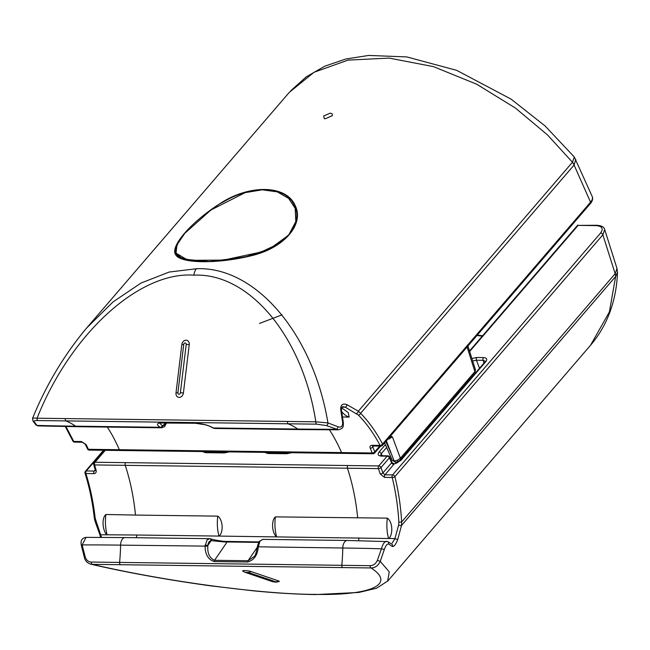 <?xml version="1.0" encoding="UTF-8"?>
<svg xmlns="http://www.w3.org/2000/svg" width="650" height="650" viewBox="0 0 650 650"><rect width="100%" height="100%" fill="white"/><g stroke="black" fill="none" stroke-linecap="round" stroke-linejoin="round"><path stroke-width="0.97" d="M392.243 543.002L394.916 538.598L398.629 525.111L398.864 522.21C397.938 506.521 395.712 491.619 392.178 477.482A2.007 0.796 -14.1 0 0 394.875 476.653C398.466 490.994 400.725 506.098 401.659 521.966L401.521 525.468L397.808 539.224C395.947 544.269 394.144 546.691 392.405 546.504L388.529 544.017C387.099 543.798 385.702 545.618 384.345 549.486L380.25 561.356L389.261 571.854L387.619 581.214M590.517 345.296L609.391 311.935L615.631 276.494A10.051 6.792 -139.3 0 0 615.152 273.707L602.867 234.796L394.875 476.653A2.007 1.357 -139.3 0 0 394.859 476.596A2.007 1.357 -139.3 0 0 392.584 474.906L600.567 233.049C603.671 228.646 602.201 226.168 596.148 225.623L578.102 225.387L469.674 351.471M314.519 594.376C371.483 595.709 396.175 584.163 371.044 567.954L92.292 564.346C164.101 581.165 261.17 594.279 314.519 594.376A10.051 5.761 90.7 0 0 315.583 594.563L358.841 592.451L376.618 588.217L387.904 580.897M377.366 560.381L380.25 561.356C378.235 565.671 375.172 567.872 371.044 567.954A2.007 1.137 90.8 0 1 370.159 565.679C373.36 565.597 375.765 563.834 377.366 560.381L381.452 548.779C382.947 543.538 384.808 541.068 387.018 541.377M244.766 572.219L242.734 571.033A4.518 0.682 6.9 0 1 244.603 570.562A4.518 0.682 6.9 0 1 250.851 571.472L278.484 580.889A4.518 0.682 6.9 0 1 279.159 581.506L276.039 582.205L272.399 581.636L244.766 572.219A5.021 4.046 108.8 0 0 245.789 572.398L273.431 581.815L275.901 581.839L248.259 572.431L245.789 572.398M596.148 225.623A2.007 1.154 90.7 0 1 596.806 225.274C601.559 225.631 604.183 227.045 604.687 229.507L602.867 234.796A2.007 1.357 -139.3 0 0 602.842 234.739A2.007 1.357 -139.3 0 0 600.567 233.049M604.687 229.507L616.972 268.401L615.241 273.609A10.051 7.012 42.1 0 1 615.656 276.461L617.5 272.309C616.915 288.421 613.697 303.42 607.847 317.289C603.452 327.616 597.675 336.952 590.517 345.288L387.912 580.889M91.374 562.071L119.6 562.413A125.596 72.036 90.7 0 0 120.583 545.131A3353.098 2266.339 40.7 0 0 82.127 544.903L81.347 545.456C81.087 543.53 79.731 538.436 86.068 537.355L82.127 544.903L85.15 556.603C86.174 560.081 88.254 561.901 91.374 562.071A2.007 1.162 90.7 0 0 92.292 564.346L90.821 564.184C126.555 572.471 166.335 579.67 210.186 585.788L252.972 590.793C275.649 593.019 296.522 594.279 315.583 594.563M205.538 451.604L205.514 452.059M229.409 451.913L224.209 452.936A3.014 1.731 -89.3 0 1 225.193 452.424L228.386 451.896M224.209 452.936L205.546 452.692A3.014 1.731 -89.3 0 1 206.529 452.181L225.193 452.424M268.003 452.416L267.946 452.871M268.027 453.221L267.694 452.782L268.929 452.985A3.014 1.731 90.7 0 0 267.946 453.505L264.599 452.368M290.802 452.709L287.592 453.229A3.014 1.731 90.7 0 0 286.609 453.741L267.946 453.505M386.636 447.476L381.266 453.724A2.007 1.357 -139.3 0 0 379.015 452.099L385.393 444.673M382.159 455.756L381.266 453.724L380.656 455.488M485.379 361.278L483.121 360.311L476.434 360.222L472.688 361.034M105.267 450.304L94.998 462.247L378.771 465.928A2.007 1.357 40.7 0 1 381.022 467.553L382.891 472.948L391.763 462.621L394.347 463.759L384.938 474.817L392.584 474.906A2.007 1.154 -89.3 0 0 392.178 477.482L384.532 477.392A2.007 1.154 -89.3 0 1 384.938 474.817L382.891 472.948A2.007 0.748 161.6 0 1 380.25 473.939L378.398 468.609L94.624 464.937L96.119 470.259A2.007 0.829 165 0 1 95.209 469.828L95.184 470.641L94.234 471.055L95.225 469.901M394.339 463.751C395.931 463.596 397.792 462.621 399.929 460.826L399.929 460.826A2.007 1.357 40.7 0 1 400.822 460.468L394.152 464.051A2.007 1.536 -148.6 0 1 391.763 462.621M399.929 460.826L484.965 361.936A2.007 1.357 40.7 0 1 485.859 361.587L400.822 460.468M483.99 363.074L483.121 360.311A2.007 1.154 -89.3 0 1 483.478 357.581C486.736 357.874 487.532 359.206 485.859 361.587M479.513 368.274L476.434 360.222A2.007 1.154 -89.3 0 1 476.791 357.492L483.478 357.581M482.267 336.148L476.954 335.506M392.096 462.621L389.618 457.023A2.007 0.934 156.1 0 1 389.407 457.803L381.022 467.553A2.007 0.804 160.1 0 1 378.398 468.609A2.007 1.154 90.7 0 1 378.771 465.928L387.156 456.17A2.007 1.154 -89.3 0 1 387.814 455.829L382.046 455.756A2.007 1.154 90.7 0 0 381.387 456.097C378.129 455.804 377.341 454.472 379.015 452.099M104.691 450.296L94.104 462.605A2.007 1.357 40.7 0 1 94.998 462.247A2.007 1.154 90.8 0 0 94.624 464.937A2.007 0.886 163.5 0 1 93.697 464.49L95.209 469.828M136.305 537.721A5.021 2.884 90.7 0 0 136.687 535.015L106.689 534.796C102.529 530.181 101.506 518.139 105.893 514.491L135.493 515.068A153.725 88.172 90.7 0 0 125.247 465.343A2.007 1.154 90.7 0 1 125.621 462.654M96.119 470.259C96.484 472.339 95.721 473.46 93.828 473.631L85.889 473.517C90.342 487.711 93.438 502.637 95.184 518.278L101.506 537.29M136.687 535.015L218.985 536.079A30.875 17.704 -89.3 0 1 217.791 516.133L135.493 515.068M387.351 518.131C392.681 521.934 393.177 533.959 389.017 538.452L388.578 538.509A30.875 17.704 -89.3 0 1 387.351 518.131L275.397 516.88A30.875 17.704 90.7 0 0 276.591 536.827C271.871 533.049 271.131 520.414 275.397 516.88M217.791 516.133C222.982 519.813 223.722 532.447 218.985 536.079L388.578 538.509M380.25 473.939L384.532 477.392M262.632 539.362A2.007 1.674 89.7 0 1 262.746 539.362L263.551 539.5L262.746 539.362L259.935 541.182L258.269 546.91C257.644 555.116 254.093 560.146 247.634 561.998L214.151 561.567C208.211 559.569 205.197 554.458 205.099 546.219L207.025 539.979L209.519 538.671L210.413 538.817A2.007 1.519 107.1 0 1 210.771 538.866C213.809 539.874 218.327 540.711 224.307 541.369L258.789 541.921M258.521 542.401L223.974 541.929L211.128 540.646A2.007 1.617 89.8 0 0 209.519 538.671L125.076 537.582A7.662 4.396 -89.3 0 0 122.574 538.883A7.662 4.396 -89.3 0 0 120.583 545.131L207.829 546.146C207.35 553.434 209.592 558.155 214.557 560.308L248.04 560.739L254.207 556.514C255.133 556.156 256.206 552.923 257.416 546.796L342.786 548.007A7.662 4.396 -89.3 0 1 344.776 541.767A7.662 4.396 -89.3 0 1 347.279 540.459L262.722 539.362L259.009 541.58A2.007 1.251 -145.6 0 0 259.001 542.636M259.935 541.182A2.007 1.251 -145.6 0 0 259.009 541.58L257.506 545.837L258.367 545.756M388.529 544.017A2.007 1.885 120.4 0 0 387.782 541.613L347.279 540.459M120.494 564.696A2.007 1.154 90.7 0 1 119.6 562.413L370.159 565.679M205.14 545.066L207.894 545.366L211.128 540.646C209.365 540.889 208.284 542.466 207.894 545.366L207.829 546.146M209.568 538.671L210.771 538.866A2.007 1.519 107.1 0 1 211.746 540.654M227.931 541.523A2.007 1.154 90.7 0 0 227.866 541.515L224.307 541.369L223.974 541.929M104.065 450.288L86.304 470.941A2.007 1.154 90.8 0 0 85.889 473.517A2.007 0.715 -17.4 0 1 85.012 473.208C89.481 487.435 92.584 502.426 94.339 518.18L95.184 518.278M100.547 537.371L100.116 535.356L100.847 534.788A3345.875 2261.456 40.7 0 1 106.689 534.796M100.116 535.356L95.144 521.601L95.875 521.194M81.347 545.456L84.346 557.278C85.012 560.666 87.173 562.965 90.829 564.184M85.15 556.603A2.007 0.569 166.7 0 0 84.346 557.278M342.696 567.572A2.007 1.154 90.7 0 1 341.803 565.289A125.596 72.036 90.7 0 0 342.786 548.007A3353.098 2266.339 -139.3 0 1 381.452 548.779L384.345 549.486M387.782 541.613L391.755 544.074A2.007 1.909 123.4 0 1 392.405 546.504M389.017 538.452A3345.875 2261.456 -139.3 0 1 394.916 538.598A2.007 0.528 17.6 0 0 397.808 539.224M596.806 225.274L578.102 225.387M398.629 525.111A2.007 0.618 12.7 0 0 401.521 525.468L615.631 276.494M398.864 522.21L401.659 521.966L615.241 273.609M381.387 456.097L387.156 456.17A2.007 1.357 40.7 0 1 389.407 457.803L391.617 462.8A2.007 1.357 -139.3 0 0 393.876 464.425M282.067 314.836L259.537 323.424M275.031 246.066L271.716 247.886M203.783 215.361L219.229 204.1C248.682 184.218 285.846 184.689 294.946 205.075C304.931 224.039 284.172 248.113 251.387 255.726L245.887 256.986L209.373 261.544L182.869 259.114C185.981 260.236 191.108 261.007 198.242 261.438C206.464 261.82 215.784 261.438 226.2 260.276L251.249 255.669L262.827 251.859L272.058 247.715C289.762 238.006 297.993 226.241 296.733 212.428L294.678 205.286L293.597 204.75M178.482 241.898L175.134 250.721L175.987 254.654L177.531 255.621M183.016 259.163L175.671 254.751C180.489 263.624 217.563 264.087 251.387 255.726L272.058 247.715M176.012 254.694L175.671 254.751C169.853 246.61 190.564 222.576 219.229 204.1L224.217 201.476C251.071 185.575 282.116 185.884 292.858 202.361L294.637 205.205M81.77 333.864L86.653 328.006L113.067 301.909L140.993 283.067L169.162 272.049L196.389 268.743C255.377 266.11 313.137 333.799 327.933 422.906L337.976 426.766C341.152 427.749 342.713 426.351 342.639 422.589L340.706 409.687C340.519 404.796 342.599 403.13 346.97 404.682L358.345 411.206L360.596 413.294C368.818 421.671 376.139 431.917 382.558 444.048A2.007 1.048 152.1 0 1 380.055 445.396C373.709 433.42 366.478 423.304 358.369 415.049L345.264 407.201L343.176 406.721C341.868 406.583 341.299 407.704 341.486 410.077L341.486 410.077A2.007 0.666 170.7 0 0 340.706 409.687M329.412 429.796A153.725 88.172 -89.3 0 1 341.551 452.587L372.182 452.977L370.224 448.199C369.623 446.404 370.248 445.437 372.109 445.307L380.055 445.396A2.007 1.154 -89.3 0 0 380.908 446.087A2.007 2.007 0 0 0 382.46 445.388A2.007 1.357 40.7 0 0 382.582 444.104A2.007 1.357 40.7 0 0 382.558 444.048L590.541 202.191L574.088 165.035A10.051 6.792 -139.3 0 0 572.455 162.232L547.462 134.883L515.369 108.014L476.702 84.224L433.469 66.633L389.171 58.094L348.083 60.109L314.048 72.264L289.274 92.389L86.653 328.006M331.858 116.066C332.938 114.514 332.386 113.539 330.184 113.157L323.724 115.96L324.204 118.617L325.358 118.771L332.118 115.724M193.895 275.153C139.124 271.286 70.614 333.775 37.066 418.21L315.827 421.826C302.689 336.781 249.429 272.707 193.895 275.153A10.051 5.761 -89.3 0 1 196.389 268.743M32.792 419.087C31.899 418.137 33.329 417.852 37.066 418.21A2.007 1.154 -88.8 0 0 37.903 420.55C34.824 420.485 33.589 420.891 34.198 421.777L36.969 425.409L37.992 425.913L77.188 426.701A7.662 4.396 90.7 0 1 75.636 426.181L160.152 427.277C156.089 424.523 156.609 423.02 161.696 422.76L195.179 423.191C202.483 423.605 208.528 425.198 213.322 427.96L214.914 428.48L299.39 429.577A7.662 4.396 90.7 0 1 297.838 429.057L213.322 427.96A2.007 1.463 121.8 0 1 212.696 427.798L214.914 428.48M176.004 392.909L181.821 344.589A4.518 3.64 108.8 0 1 186.062 340.194A4.518 3.64 108.8 0 1 189.231 344.687L183.414 393.006A4.518 3.64 108.8 0 1 179.173 397.394A4.518 3.64 108.8 0 1 176.004 392.909A5.021 0.756 6.9 0 1 177.905 392.746A1.503 1.211 -71.2 0 0 180.375 392.779L186.201 344.459A1.503 1.211 -71.2 0 0 183.731 344.427L177.905 392.746M382.46 445.388L590.444 203.531A2.007 1.357 40.7 0 0 590.566 202.248A2.007 1.357 40.7 0 0 590.541 202.191C592.467 199.859 592.962 197.852 592.036 196.162M290.582 90.903L306.223 76.862L324.813 66.17L345.832 59.004L368.769 55.437L406.851 56.932L456.747 70.371L511.201 99.198L545.066 125.946L574.316 156.999L592.215 196.503C593.109 198.729 592.516 201.069 590.444 203.531M575.778 159.396L574.088 165.035L360.596 413.294A2.007 1.373 135.5 0 1 358.369 415.049M316.68 424.166A2.007 1.154 -89.7 0 1 315.827 421.826L327.933 422.906A2.007 1.081 -72.3 0 1 326.414 425.563L316.68 424.166L37.903 420.55M574.316 156.999L572.479 162.199A10.051 6.711 38.1 0 1 574.169 164.938M178.116 256.214A10.051 9.043 -54.1 0 1 177.247 256.1M292.492 202.922A10.051 8.166 135 0 0 292.858 202.361M392.267 460.168A3.014 2.665 149.3 0 0 392.397 460.419L394.168 460.988L397.483 460.241L400.384 458.234L474.874 371.613L475.386 369.655M397.483 460.241L397.889 461.679L395.598 462.223L394.168 460.988L386.36 440.854M397.889 461.679L400.164 460.078A3.014 2.039 -139.3 0 0 400.164 460.078L400.164 460.078A3.014 2.039 -139.3 0 0 400.384 458.234L392.446 436.922L387.538 439.481M467.09 346.978L474.874 371.613A3.014 2.039 40.7 0 1 474.654 373.466L475.483 369.874L467.935 345.987M390.52 436.012L392.446 436.922L390.26 437.385M370.224 448.199A2.007 1.097 -23.3 0 0 372.783 446.997L374.774 451.839L379.73 446.079M474.654 373.466L400.164 460.078M373.636 446.006L372.783 446.997L372.613 446.412M374.636 453.066A2.007 2.007 0 0 1 373.084 453.765A2.007 1.154 -89.3 0 1 372.182 452.977A2.007 1.048 -21.5 0 0 374.774 451.839A2.007 1.357 40.7 0 1 374.636 453.066L380.64 446.087M341.616 407.818L348.205 412.547L349.172 417.089L342.558 416.991M120.242 450.499L89.31 450.093A2.007 1.154 -89.2 0 1 88.416 449.304A2.007 0.967 -25 0 1 87.514 448.931L85.199 444.145A2.007 1.024 -26.8 0 0 86.093 444.527L88.416 449.304L341.551 452.587A2.007 1.154 -89.3 0 0 342.444 453.375L120.242 450.499A2.007 1.154 -89.3 0 1 119.348 449.711A153.725 88.172 -89.3 0 0 107.315 427.091M86.093 444.527L81.396 441.545A2.007 1.154 90.8 0 0 82.249 442.236L85.199 444.145M65.942 426.53L73.767 441.431L81.396 441.545M161.834 427.789L160.152 427.277A2.007 1.609 127 0 0 162.273 425.571L162.695 425.734A2.007 1.633 111.8 0 1 160.761 427.611M341.486 410.077L343.371 422.963C342.932 425.474 344.752 428.09 338.398 429.804L326.414 425.563M159.461 423.061L162.273 425.571M213.988 428.301A2.007 1.584 110.6 0 1 213.541 428.22M346.97 404.682A2.007 0.951 116.6 0 1 345.264 407.201A3345.875 2261.456 40.7 0 1 341.973 407.201M343.371 422.963A2.007 0.626 172.7 0 0 342.639 422.589M572.455 162.232L358.345 411.206A2.007 0.959 122.7 0 1 356.468 413.538M287.536 421.574A2.007 1.154 -89.3 0 0 288.381 423.914A125.596 72.036 -89.3 0 1 297.838 429.057A3353.098 2266.339 40.7 0 0 336.294 429.284A2.007 1.073 -66.2 0 0 337.976 426.766M34.198 421.777A2.007 1.893 137.8 0 1 33.061 421.192L35.758 424.669L37.992 425.913M65.333 418.698A2.007 1.154 -89.3 0 0 66.178 421.038A125.596 72.036 -89.3 0 1 75.636 426.181A3353.098 2266.339 -139.3 0 1 36.969 425.409A2.007 1.836 145.6 0 1 35.758 424.669M74.628 442.122A2.007 1.154 90.8 0 1 73.767 441.431A2.007 1.129 155.6 0 1 72.824 440.944A2.007 2.007 0 0 0 74.628 442.122L82.249 442.236M176.053 253.134L188.183 260.406M244.262 257.335L269.693 248.861L288.974 234.918L295.921 221.861L295.271 208.585M288.892 234.666L277.022 244.53L261.064 252.046L223.689 260.081L191.238 260.333L181.058 257.733L176.044 253.134L176.954 244.806L184.811 233.318L210.86 210.039L245.156 192.644L262.291 189.808L277.322 191.872L288.681 198.453L295.197 208.374L295.815 221.569L288.892 234.666M269.287 249.056L268.044 249.665M268.036 249.649L266.484 250.356M250.851 571.472A5.021 4.046 108.8 0 1 248.259 572.431M278.484 580.889A5.021 4.046 108.8 0 1 275.901 581.839M273.431 581.815A5.021 4.046 108.8 0 1 272.399 581.636M205.546 452.692L202.191 451.563M291.817 452.725L286.609 453.741M210.535 451.669L210.803 452.238M284.676 453.188L284.473 452.628M269.051 452.424L269.295 452.993M85.012 473.208A2.007 2.007 0 0 1 85.41 471.299A2.007 1.357 40.7 0 1 86.304 470.941L94.234 471.055A2.007 1.154 -89.2 0 0 93.828 473.631M471.9 358.524L476.791 357.492M105.893 514.491A30.875 17.704 90.7 0 0 107.12 534.861M357.695 517.944A153.725 88.172 90.7 0 0 347.449 468.219A2.007 1.154 90.7 0 1 347.823 465.53M358.499 540.621A5.021 2.884 90.7 0 0 358.889 537.891M258.789 541.913L227.866 541.515A2.007 1.154 90.7 0 0 227.207 541.856A2.007 1.154 90.7 0 0 227.102 541.994L214.557 560.308A2.007 1.154 90.7 0 0 214.151 561.567M247.634 561.998A2.007 1.154 90.7 0 1 248.04 560.739L257.392 547.097M180.375 392.779A5.021 0.756 6.9 0 1 183.414 393.006M181.821 344.589A5.021 0.756 6.9 0 1 183.731 344.427M186.201 344.459A5.021 0.756 6.9 0 1 189.231 344.687M392.397 460.419L395.468 462.223M385.816 441.488L390.715 452.546M389.123 437.637L389.521 438.856M349.172 417.089A30.875 17.704 -89.3 0 1 341.738 411.629M77.188 426.701L161.663 427.789L164.548 426.628A2.007 1.454 -132.2 0 0 164.864 425.222L166.424 422.346M165.847 422.874L162.695 425.734L164.864 425.222M195.715 423.207A2.007 1.154 -89.3 0 1 195.455 423.256L195.455 423.256A2.007 1.154 -89.3 0 1 195.179 423.191M162.248 422.768A2.007 1.154 -89.3 0 1 161.972 422.817A2.007 1.154 -89.3 0 1 161.696 422.76M372.109 445.307A2.007 1.154 90.7 0 0 372.962 445.997L372.767 445.957M616.972 268.409L617.5 272.309M206.529 452.181L205.286 451.977L205.611 452.392M287.592 453.229L268.929 452.985M484.965 361.936L485.412 361.368M382.046 455.756L380.697 455.593M389.618 457.023A2.007 2.007 0 0 0 387.814 455.829M86.068 537.355L125.076 537.582M257.416 546.796L257.506 545.837M95.144 521.601L94.339 518.18M85.41 471.299L103.48 450.279M482.593 335.766L477.295 335.108M94.104 462.605A2.007 2.007 0 0 0 93.697 464.49M469.511 350.976L577.817 225.038M185.201 259.781L182.683 258.871M271.334 248.089L274.901 246.139M86.547 328.136C64.123 354.933 46.101 385.052 32.5 418.503L33.061 421.192M392.21 460.054L384.605 442.886M338.398 429.804L299.39 429.577M159.51 423.012L195.455 423.256L205.116 424.734C210.811 426.538 209.268 426.026 212.696 427.798M164.548 426.628L166.709 422.776M380.908 446.087L372.962 445.997M373.084 453.765L342.444 453.375M65.284 426.522L72.824 440.944M87.514 448.931A2.007 2.007 0 0 0 89.31 450.093M295.344 208.796L295.197 208.374M269.693 248.861L268.564 249.405"/></g></svg>

